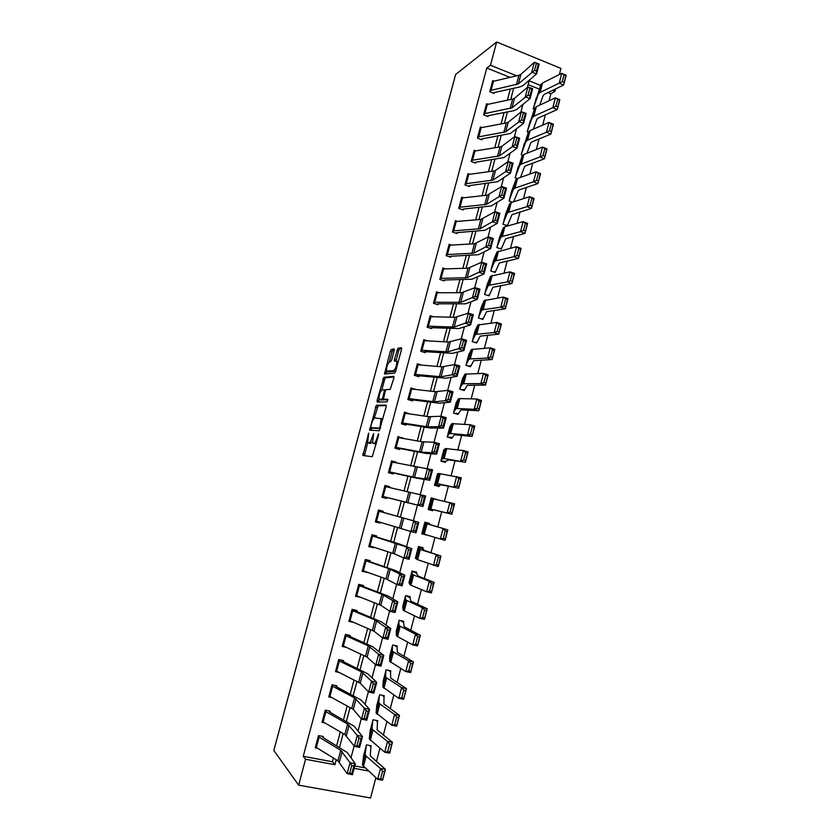 <?xml version="1.0" encoding="UTF-8"?>
<svg xmlns="http://www.w3.org/2000/svg" width="840" height="840" viewBox="0 0 840 840"><rect width="100%" height="100%" fill="white"/><g stroke="black" fill="none" stroke-linecap="round" stroke-linejoin="round"><path stroke-width="1.26" d="M368.718 433.115L362.87 455.48L372.256 456.74L378.599 435.099L378.567 433.766L377.149 437.598C376.079 441.21 374.976 443.142 373.832 443.394L372.508 442.806L373.685 433.545L372.183 437.22C371.123 440.769 370.041 442.68 368.939 442.932L367.647 442.365L368.718 433.115M394.17 350.658L394.096 348.947L391.325 349.419L390.296 351.298L384.51 373.989L394.622 373.107L395.682 371.207L401.499 349.44L401.415 347.697L397.929 348.296L394.422 359.394L394.296 360.99L396.732 361.326C396.858 365.4 395.808 368.529 393.572 370.724L386.526 371.049C386.411 367.08 387.44 364.004 389.613 361.809L390.695 361.662L391.724 359.772L394.17 350.658M509.943 77.311L486.791 68.008L490.466 65.247L496.661 42L455.637 74.456L273.83 750.466L298.662 785.148L305.56 759.245L334.95 764.715L336.262 759.77M486.791 68.008L303.24 756.304L305.56 759.245M376.341 405.258L369.663 430.185L379.207 430.731L386.127 406.949L386.064 405.101L376.341 405.258L378.105 405.772L374.231 418.288M377.149 400.312L383.849 377.276L393.76 376.341L393.834 378.137L390.274 389.361L386.221 389.603L385.193 391.461L383.418 399.242L387.796 399.262L387.104 401.856L377.192 402.098L377.149 400.312L378.903 400.827L379.281 399.452M303.24 756.304L332.419 761.764L333.406 758.005M336.661 745.71L340.316 731.881M343.507 719.827L347.204 705.841M350.322 694.04L354.06 679.917M357.116 668.346L360.885 654.077M363.888 642.747L367.689 628.351M370.629 617.243L374.472 602.711M377.349 591.843L381.224 577.175M384.038 566.538L387.954 551.723M390.705 541.327L394.653 526.375M397.352 516.201L401.32 501.175M403.998 491.054L407.925 476.207M410.644 465.927L414.498 451.332M417.26 440.906L421.05 426.552M423.854 415.979L427.581 401.856M430.416 391.135L434.091 377.255M436.957 366.387L440.57 352.748M443.478 341.733L447.027 328.335M449.978 317.173L453.464 303.996M456.445 292.698L459.869 279.762M462.893 268.317L466.253 255.612M469.319 244.031L472.616 231.546M475.713 219.828L478.957 207.575M482.097 195.709L485.279 183.687M488.45 171.685L491.568 159.884M494.771 147.756L497.837 136.174M501.081 123.9L504.084 112.55M507.36 100.139L510.31 89.008M319.084 737.258L316.365 747.474L315.525 746.802L318.234 736.606L340.704 750.278L350.07 762.71L355.32 763.791L347.256 752.535L323.337 737.73L323.358 736.523L318.507 735.577L315.252 747.821L317.688 748.283M325.857 711.764L323.148 721.949L322.298 721.329L325.006 711.165L347.634 724.017L357.252 735.42L362.481 736.523L354.186 726.222L330.089 712.31L330.11 711.123L325.269 710.147L322.024 722.348L324.765 722.883M332.608 686.375L329.91 696.528L329.049 695.94L331.748 685.818L354.543 697.872L364.403 708.236L369.611 709.38L361.095 700.014L336.808 686.984L336.83 685.808L332.01 684.81L328.776 696.958L331.905 697.599M339.339 661.08L336.651 671.192L335.78 670.656L338.457 660.566L361.421 671.822L371.532 681.167L376.719 682.332L367.973 673.9L343.507 661.752L343.529 660.597L338.73 659.558L335.506 671.664L339.139 672.441M346.038 635.88L343.361 645.95L342.479 645.456L345.145 635.408L368.277 645.865L378.63 654.202L383.796 655.389L372.488 646.59L350.185 636.615L350.196 635.481L345.419 634.41L342.206 646.464L346.51 647.42M352.716 610.775L350.049 620.812L349.156 620.361L351.813 610.344L375.102 620.014L385.697 627.344L390.842 628.562L381.654 621.989L356.832 611.573L356.843 610.449L352.086 609.347L348.883 621.359L353.682 622.367M359.363 585.764L356.706 595.76L355.803 595.35L358.459 585.375L381.906 594.258L392.731 600.59L397.866 601.839L388.458 596.179L363.457 586.625L363.468 585.512L358.722 584.377L355.541 596.348L360.36 597.188M365.988 560.847L363.342 570.801L362.429 570.433L365.075 560.5L388.679 568.606L399.745 573.941L404.859 575.222L395.231 570.465L369.8 561.666L370.062 560.669L365.337 559.503L362.166 571.431L367.028 572.114M372.593 536.014L369.957 545.937L369.033 545.611L371.669 535.71L411.82 548.709L399.536 544.037L376.373 536.907L376.635 535.92L371.931 534.723L368.77 546.609L373.485 547.785L373.663 547.124M379.166 511.277L376.541 521.157L375.606 520.884L378.231 511.014L418.761 522.302L382.925 512.243L383.187 511.256L378.494 510.027L375.344 521.871L380.048 523.089L380.268 522.239M389.487 487.536L389.707 486.685L385.035 485.425L381.895 497.228L386.579 498.467L386.841 497.49L382.137 496.346M396.039 462.872L396.218 462.21L391.556 460.919L388.427 472.668L393.099 473.949L393.362 472.962L388.574 472.143M402.57 438.281L398.055 436.495L394.937 448.203L399.588 449.516L399.84 448.539L394.979 448.035M409.07 413.794L404.523 412.156L401.415 423.832L406.056 425.166L406.308 424.2L402.171 424.043M415.548 389.393L410.97 387.923L407.883 399.546L412.493 400.911L412.755 399.945L409.531 400.029M421.554 365.043L417.396 363.762L414.32 375.344L418.908 376.74L419.171 375.774L416.524 376.016M427.266 340.788L423.801 339.696L420.725 351.236L425.303 352.663L425.565 351.697L423.308 352.044M433.146 316.669L430.175 315.714L427.119 327.212L431.676 328.671L431.939 327.716L429.954 328.125M439.11 292.677L436.527 291.816L433.482 303.282L438.029 304.762L438.281 303.807L436.517 304.269M445.137 268.779L442.858 268.012L439.824 279.426L444.35 280.949L444.612 279.993L443.016 280.497M451.195 244.986L449.169 244.293L446.145 255.665L450.66 257.208L450.912 256.263L449.453 256.798M457.275 221.298L455.459 220.658L452.445 231.987L456.939 233.562L457.191 232.617L455.847 233.184M463.365 197.694L461.717 197.106L458.714 208.394L463.197 210L463.449 209.055L462.2 209.643M469.455 174.184L467.964 173.639L464.971 184.895L469.434 186.522L469.686 185.577L468.51 186.186M475.545 150.77L474.18 150.255L471.198 161.469L475.65 163.128L475.892 162.194L474.789 162.803M481.625 127.439L480.375 126.956L477.404 138.128L481.834 139.808L482.087 138.884L481.036 139.514M487.704 104.192L486.549 103.74L483.588 114.87L488.009 116.582L488.25 115.658L487.263 116.298M493.773 81.029L492.702 80.608L489.752 91.697L494.151 93.439L494.403 92.516L493.458 93.156M376.425 761.639L379.901 748.303M383.334 735.168L386.883 721.591M390.222 708.803L393.834 694.985M397.089 682.532L400.754 668.482M403.914 656.365L407.652 642.086M410.729 630.304L414.519 615.783M417.512 604.338L421.365 589.596M424.263 578.476L428.18 563.493M430.994 552.71L434.963 537.506M437.703 527.048L441.714 511.697M444.433 501.281L448.371 486.181M451.154 475.534L455.007 460.772M457.853 449.873L461.622 435.445M464.531 424.316L468.216 410.225M471.177 398.864L474.779 385.098M477.803 373.506L481.31 360.066M484.407 348.233L487.83 335.139M490.98 323.064L494.319 310.286M497.532 298L500.787 285.537M504.053 273.021L507.224 260.883M510.552 248.136L513.639 236.313M517.031 223.346L520.034 211.838M523.478 198.65L526.397 187.457M529.904 174.048L532.749 163.17M536.308 149.53L539.07 138.968M542.682 125.118L545.37 114.849M549.045 100.79L550.872 93.765L547.964 92.6M539.301 89.114L528.129 84.63M354.753 765.944L364.728 767.812M369.579 745.479L370.913 746.792L371.175 745.794L366.45 744.87L363.5 756.998M375.963 720.352L377.475 721.718L377.738 720.71L373.034 719.764L370.115 731.85M382.263 695.31L384.017 696.727L384.279 695.73L379.596 694.754L376.709 706.797M388.479 670.331L390.537 671.832L390.8 670.835L386.127 669.827L383.271 681.839M394.548 645.414L397.036 647.021L397.299 646.034L392.647 644.994L389.834 656.964M400.397 620.54L403.515 622.314L403.767 621.327L399.137 620.246L396.375 632.195M405.836 595.654L409.962 597.681L410.214 596.704L405.594 595.602L402.917 607.52M411.968 571.295L416.388 573.153L416.64 572.176L412.041 571.032L408.954 582.813L409.49 582.95M418.31 547.134L422.782 548.709L423.045 547.732L418.457 546.567L415.38 558.296L416.178 558.495M424.62 523.058L429.167 524.349L429.419 523.373L424.851 522.176L421.785 533.873L426.405 534.902M435.729 499.306L431.225 497.879L428.169 509.534L432.726 510.752L432.978 509.775L434.679 509.954L451.868 514.227L428.421 508.557L430.973 498.855L432.306 498.572L454.587 503.8L451.868 514.227L453.905 505.239L452.015 504.725L450.104 512.053L451.994 512.558M438.375 473.897L437.577 473.676L434.532 485.279L439.068 486.528L439.32 485.562L441.252 484.838L458.651 488.197L437.556 483.693L434.784 484.312L437.325 474.642L438.879 473.498L461.349 477.813L458.651 488.197L460.688 479.178L458.808 478.643L456.907 485.94L458.787 486.465M444.433 449.705L443.898 449.558L440.864 461.118L445.389 462.399L445.641 461.433L448.707 459.858L465.402 462.263L444.14 458.546L442.817 458.504L441.116 460.152L443.646 450.513L445.431 448.518L463.418 450.555L468.09 451.92L465.402 462.263L467.45 453.212L465.581 452.666L463.68 459.931L465.56 460.467M450.618 425.639L447.185 437.042L451.689 438.344L454.335 434.899L455.249 434.847L472.122 436.433L467.46 435.046L450.702 433.503L449.348 433.577L447.437 436.086L449.946 426.479L451.952 423.633L470.148 424.725L474.81 426.132L472.122 436.433L474.191 427.35L472.322 426.783L470.431 434.018L472.3 434.584M456.824 401.678L453.474 413.06L457.968 414.393L460.834 410.067L461.769 409.941L478.821 410.707L474.18 409.28L457.244 408.544L455.858 408.755L453.726 412.104L456.236 402.528L458.451 398.843L459.848 398.591L476.858 399L481.499 400.449L478.821 410.707L480.9 401.583L479.042 401.006L477.162 408.209L479.021 408.786M463.04 377.8L459.743 389.151L464.216 390.516L467.303 385.329L485.499 385.077L480.869 383.607L463.754 383.691L462.336 384.017L459.995 388.195L462.494 378.661L464.93 374.147L483.546 373.37L488.156 374.861L485.499 385.077L487.578 375.921L485.73 375.322L483.861 382.505L485.709 383.093M469.245 354.018L465.99 365.337L470.442 366.723L473.76 360.675L492.146 359.552L487.546 358.04L470.253 358.921L468.804 359.363L466.231 364.392L468.731 354.889L471.377 349.534L490.203 347.834L494.802 349.367L492.146 359.552L494.235 350.354L492.398 349.745L490.529 356.895L492.377 357.504M475.43 330.32L472.206 341.607L476.658 343.024L480.186 336.126L498.771 334.12L494.183 332.567L476.711 334.246L475.241 334.814L472.458 340.662L474.936 331.191L477.803 325.017L496.839 322.403L501.406 323.978L498.771 334.12L500.871 324.891L499.034 324.261L497.175 331.391L499.013 332.01M481.604 306.716L478.411 317.961L482.843 319.41L486.591 311.661L505.365 308.784L500.798 307.188L483.157 309.666L481.656 310.349L478.663 317.016L481.131 307.587L484.207 300.584L503.444 297.066L508.001 298.673L505.365 308.784L507.476 299.523L505.649 298.872L503.8 305.97L505.628 306.611M487.757 283.185L484.586 294.399L489.006 295.869L492.975 287.28L511.938 283.542L507.392 281.904L489.573 285.169L488.04 285.968L484.838 293.454L487.305 284.056L490.592 276.244L510.027 271.824L514.563 273.473L511.938 283.542L514.059 274.25L512.243 273.588L510.394 280.655L512.221 281.316M493.889 259.749L490.749 270.921L495.149 272.423L499.328 262.993L518.48 258.405L513.965 256.725L495.968 260.767L494.413 261.692L490.991 269.987L493.447 260.62L496.944 252L516.579 246.677L521.094 248.378L518.48 258.405L520.611 249.071L518.805 248.399L516.968 255.444L518.784 256.116M500.01 236.387L496.881 247.527L501.26 249.06L505.659 238.802L525.01 233.363L520.506 231.641L502.341 236.46L500.756 237.5L497.133 246.593L499.58 237.258L503.286 227.84L504.882 226.758L523.11 221.634L527.604 223.367L525.01 233.363L527.142 223.997L525.346 223.303L523.509 230.317L525.315 231.011M506.1 213.119L502.992 224.217L507.36 225.771L511.969 214.694L531.5 208.404L527.016 206.651L508.694 212.237L507.077 213.392L503.244 223.283L505.68 213.98L509.596 203.774L511.224 202.577L529.62 196.686L534.093 198.45L531.5 208.404L533.652 199.017L531.856 198.303L530.04 205.296L531.836 206M513.639 201.799L518.259 190.669L519.372 189.829L537.978 183.55L533.516 181.755L515.014 188.108L513.366 189.368L509.334 200.056L511.76 190.785L515.875 179.791L517.534 178.479L536.099 171.822L540.561 173.639L537.978 183.55L540.13 174.122L538.346 173.397L536.529 180.359L538.325 181.083M513.681 201.642L512.421 202.188L509.093 200.981L512.18 189.924M517.22 178.605L515.162 177.839L518.228 166.814M522.533 155.274L521.21 154.77L524.265 143.787M528.339 132.216L527.236 131.786L530.281 120.845M534.282 109.295L533.243 108.885L536.267 97.976M496.661 42L560.952 68.408L559.346 74.561M555.597 88.924L554.988 91.255L552.678 90.332M550.872 93.765L554.988 91.255M375.848 777.756L370.566 798L298.662 785.148M516.6 75.789L490.466 65.247M339.528 747.432L343.193 733.541M346.385 721.445L350.091 707.406M353.231 695.552L356.969 681.376M360.045 669.764L363.825 655.442M366.828 644.059L370.65 629.611M373.59 618.471L377.444 603.876M380.331 592.966L384.216 578.235M387.041 567.567L390.968 552.699M393.729 542.251L397.688 527.247M400.386 517.041L404.376 501.953M407.054 491.788L410.991 476.9M413.721 466.578L417.596 451.92M420.357 441.462L424.158 427.046M426.962 416.43L430.71 402.266M433.556 391.503L437.231 377.57M440.118 366.66L443.73 352.979M446.649 341.922L450.209 328.461M453.169 317.268L456.656 304.048M459.659 292.709L463.082 279.72M466.116 268.233L469.487 255.476M472.563 243.852L475.87 231.336M478.979 219.566L482.223 207.27M485.373 195.363L488.555 183.298M491.736 171.255L494.865 159.411M498.089 147.231L501.155 135.618M504.409 123.302L507.423 111.898M510.709 99.456L513.66 88.273M354.133 768.296L368.204 770.921M540.561 85.439L529.127 80.84L527.426 87.329M522.921 104.423L520.916 112.056M516.516 128.762L514.385 136.868M510.09 153.206L507.832 161.784M503.632 177.734L501.249 186.795M497.154 202.346L494.644 211.901M490.655 227.062L488.009 237.101M484.124 251.874L481.352 262.406M477.572 276.769L474.673 287.794M470.999 301.77L467.964 313.299M464.394 326.855L461.223 338.887M457.769 352.044L454.461 364.581M451.112 377.328L447.678 390.38M444.433 402.707L440.864 416.272M437.724 428.18L434.028 442.27M431.004 453.757L427.161 468.363M424.242 479.43L420.263 494.56M417.459 505.207L413.385 520.716M410.56 531.416L406.56 546.651M403.61 557.865L399.704 572.68M396.617 584.42L392.826 598.815M389.603 611.069L385.928 625.044M382.557 637.833L378.998 651.378M375.491 664.702L372.036 677.817M368.393 691.677L365.054 704.361M361.263 718.767L358.04 731.01M354.113 745.952L351.005 757.764M332.419 761.764L334.95 764.715M426.363 535.059L421.848 533.642M435.771 499.107L431.161 498.11M360.286 597.471L358.512 596.463M366.901 572.586L362.596 570.518M373.485 547.785L368.939 545.969M380.048 523.089L375.417 521.598M389.707 486.685L384.972 485.688M396.218 462.21L391.398 461.528M402.696 437.819L397.793 437.462L422.163 441.777L434.385 442.27L439.415 443.688L436.674 454.115L426.069 453.453L399.84 448.539M409.143 413.511L407.064 413.501M415.58 389.298L415.023 389.33M369.789 443.32L368.161 442.858M372.32 441.913L369.936 443.363M374.682 443.782L373.034 443.32M376.32 443.615L374.84 443.825M367.731 442.533L364.466 455.69M386.316 405.657L378.105 405.772M371.658 427.896L371.217 430.269M370.881 426.394L370.902 427.675L379.302 428.096L380.037 426.815L381.161 418.656L374.819 418.016C373.706 418.352 372.624 420.263 371.584 423.769L370.881 426.394M372.635 428.169L370.902 427.675M380.342 428.579L372.677 428.18M381.822 389.949L384.584 379.649L382.83 379.124M394.012 377.024L385.602 377.811L384.584 379.649M385.298 399.893L387.965 399.84M382.116 389.844C379.943 391.976 378.924 395.062 379.05 399.116L381.759 399.452L382.788 397.614L384.552 389.865L382.116 389.844M381.066 399.977L379.522 399.525M384.017 399.514L381.297 400.05M378.903 400.827L378.725 402.066M388.49 371.889L387.03 371.438M395.703 371.123L388.784 371.973M398.276 361.515L397.415 361.536M401.678 348.516L399.714 348.842L398.654 350.753L396.029 360.927M386.799 371.395L386.211 373.979M394.338 349.745L393.068 349.955L392.049 351.834L389.34 361.904M382.61 780.192L377.664 779.373L362.45 765.02L363.542 755.948L366.188 745.878L365.19 754.582L366.156 756.137L380.499 768.516L385.434 769.356L382.61 780.192L384.542 771.593L382.557 771.267L380.572 778.88L382.557 779.205M370.913 746.792L370.293 755.927L385.434 769.356L384.542 771.593M380.572 778.88L377.664 779.373L380.499 768.516L382.557 771.267M323.096 737.541L321.93 736.25M353.871 765.891L355.32 763.791L352.443 774.722L347.193 773.661L350.07 762.71L351.771 765.461L349.755 773.147L351.855 773.567L353.871 765.891L351.771 765.461M316.365 747.474L337.932 760.799L347.193 773.661L349.755 773.147M352.443 774.722L351.855 773.567M389.666 753.123L384.741 752.262L369.296 738.938L370.135 730.8L372.771 720.773L372.015 728.543L373.012 729.96L387.555 741.447L392.469 742.319L389.666 753.123L391.598 744.481L389.624 744.135L387.649 751.716L389.624 752.062M377.475 721.718L377.118 729.876L392.469 742.319L391.598 744.481M387.649 751.716L384.741 752.262L387.555 741.447L389.624 744.135M396.68 726.159L391.776 725.246L376.1 712.961L376.709 705.747L379.334 695.751L378.819 702.597L379.848 703.878L394.59 714.473L399.483 715.397L396.68 726.159L398.632 717.476L396.669 717.108L394.706 724.668L396.669 725.025M384.017 696.727L383.901 703.941L399.483 715.397L398.632 717.476M394.706 724.668L391.776 725.246L394.59 714.473L396.669 717.108M403.673 699.3L398.8 698.345L382.882 687.078L383.26 680.778L385.875 670.824L385.592 676.756L386.652 677.912L401.594 687.614L406.466 688.59L403.673 699.3L405.636 690.585L403.683 690.197L401.719 697.725L403.673 698.103M390.537 671.832L390.673 678.09L406.466 688.59L405.636 690.585M401.719 697.725L398.8 698.345L401.594 687.614L403.683 690.197M329.837 712.131L328.514 710.798M361.064 738.549L362.481 736.523L359.615 747.422L354.385 746.319L357.252 735.42L358.964 738.108L356.947 745.752L359.048 746.193L361.064 738.549L358.964 738.108M323.148 721.949L344.873 734.506L354.385 746.319L356.947 745.752M359.615 747.422L359.048 746.193M336.556 686.826L335.024 685.429M368.214 711.323L369.611 709.38L366.765 720.226L361.546 719.103L364.403 708.236L366.125 710.861L364.13 718.484L366.209 718.935L368.214 711.323L366.125 710.861M329.91 696.528L353.294 709.391L361.546 719.103L364.13 718.484M366.765 720.226L366.209 718.935M343.256 661.605L341.439 660.146M375.344 684.191L376.719 682.332L373.874 693.137L368.687 691.981L371.532 681.167L373.264 683.728L371.269 691.31L373.349 691.782L375.344 684.191L373.264 683.728M336.651 671.192L360.203 683.214L368.687 691.981L371.269 691.31M373.874 693.137L373.349 691.782M410.644 672.546L405.783 671.549L389.644 661.3L389.781 655.904L392.385 645.981L392.343 651.01L393.435 652.029L408.576 660.86L413.417 661.878L410.644 672.546L412.608 663.789L410.666 663.39L408.713 670.887L410.666 671.286M397.036 647.021L397.415 652.344L413.417 661.878L412.608 663.789M408.713 670.887L405.783 671.549L408.576 660.86L410.666 663.39M349.933 636.478L347.729 634.925M382.442 657.174L383.796 655.389L380.961 666.151L375.795 664.976L378.63 654.202L380.373 656.702L378.378 664.251L380.457 664.734L382.442 657.174L380.373 656.702M343.361 645.95L367.08 657.132L375.795 664.976L378.378 664.251M380.961 666.151L380.457 664.734M417.585 645.897L412.745 644.857L397.488 636.552L396.375 635.607L396.281 631.124L398.874 621.232L399.063 625.37L400.187 626.251L415.527 634.211L420.346 635.271L417.585 645.897L419.559 637.109L417.627 636.678L415.685 644.154L417.617 644.563M403.515 622.314L404.124 626.703L420.346 635.271L419.559 637.109M415.685 644.154L412.745 644.857L415.527 634.211L417.627 636.678M424.494 619.364L419.675 618.272L404.229 610.837L403.084 610.019L402.759 606.438L405.342 596.578L405.762 599.812L406.917 600.569L422.447 607.667L427.245 608.769L424.494 619.364L426.479 610.523L424.557 610.082L422.615 617.526L424.546 617.957M409.962 597.681L410.812 601.146L427.245 608.769L426.479 610.523M422.615 617.526L419.675 618.272L422.447 607.667L424.557 610.082M431.382 592.925L426.584 591.791L410.949 585.207L409.773 584.535L409.206 581.837L411.779 572.019L412.44 574.361L413.627 574.99L429.334 581.227L434.123 582.372L431.382 592.925L433.377 584.052L431.466 583.59L429.534 591.003L431.456 591.454M416.388 573.153L418.278 576.114L434.123 582.372L433.377 584.052M429.534 591.003L426.584 591.791L429.334 581.227L431.466 583.59M438.239 566.58L417.638 559.692L416.43 559.135L415.632 557.319L418.205 547.544L420.305 549.507L440.969 556.08L438.239 566.58L440.244 557.676L438.333 557.203L436.411 564.575L438.322 565.047M422.782 548.709L424.116 550.337L440.969 556.08L440.244 557.676M436.411 564.575L433.461 565.404L436.212 554.883L438.333 557.203M445.064 540.351L424.294 534.261L422.037 532.896L424.599 523.152L447.794 529.893L445.064 540.351L447.09 531.405L445.19 530.912L443.268 538.262L445.179 538.755M429.167 524.349L447.794 529.893L447.09 531.405M443.268 538.262L440.318 539.133L443.048 528.654L445.19 530.912M356.58 611.447L353.819 609.746M389.508 630.263L390.842 628.562L388.028 639.282L382.872 638.075L385.697 627.344L387.45 629.779L385.466 637.308L387.534 637.791L389.508 630.263L387.45 629.779M350.049 620.812L373.937 631.166L382.872 638.075L385.466 637.308M388.028 639.282L387.534 637.791M363.206 586.509L359.541 584.577M396.554 603.466L397.866 601.839L395.062 612.518L389.918 611.279L392.731 600.59L394.495 602.962L392.532 610.46L394.59 610.953L396.554 603.466L394.495 602.962M356.706 595.76L380.762 605.283L389.918 611.279L392.532 610.46M395.062 612.518L394.59 610.953M369.8 561.666L365.295 559.661M403.568 576.765L404.859 575.222L402.066 585.858L396.942 584.587L399.745 573.941L401.52 576.261L399.556 583.726L401.615 584.231L403.568 576.765L401.52 576.261M363.342 570.801L385.969 578.855L396.942 584.587L399.556 583.726M402.066 585.858L401.615 584.231M376.373 536.907L371.794 535.238M410.56 550.179L411.82 548.709L409.038 559.303L403.935 558.001L406.728 547.407L408.513 549.654L406.56 557.088L408.608 557.613L410.56 550.179L408.513 549.654M369.957 545.937L394.338 553.833L403.935 558.001L406.56 557.088M409.038 559.303L408.608 557.613M382.925 512.243L378.262 510.899M417.522 523.688L418.761 522.302L415.989 532.844L410.907 531.531L413.679 520.968L415.485 523.152L413.532 530.565L415.569 531.09L417.522 523.688L415.485 523.152M376.541 521.157L410.907 531.531L413.532 530.565M415.989 532.844L415.569 531.09M428.4 508.652L432.978 509.775M450.104 512.053L447.143 512.957L449.862 502.519L452.015 504.725M454.587 503.8L453.905 505.239M385.718 486.633L383.103 496.471L382.158 496.241L384.772 486.413L425.67 495.989L422.909 506.499L386.841 497.49M422.51 504.683L422.909 506.499L417.837 505.155L420.609 494.634L422.425 496.766L420.483 504.147L422.51 504.683L424.452 497.312L422.425 496.766M383.103 496.471L417.837 505.155L420.483 504.147M424.452 497.312L425.67 495.989M434.679 484.712L439.32 485.562M456.907 485.94L453.936 486.885L456.656 476.49L458.808 478.643M461.349 477.813L460.688 479.178M392.249 462.074L389.644 471.881L388.689 471.692L391.293 461.895L432.558 469.791L429.807 480.26L416.892 478.212L393.362 472.962M429.429 478.38L429.807 480.26L424.757 478.884L427.507 468.405L429.334 470.474L427.403 477.824L429.429 478.38L431.361 471.03L429.334 470.474M389.644 471.881L414.519 477.382L424.757 478.884L427.403 477.824M431.361 471.03L432.558 469.791M440.937 460.856L445.641 461.433M463.68 459.931L460.709 460.919L463.418 450.555L465.581 452.666M468.09 451.92L467.45 453.212M436.317 452.172L436.674 454.115L431.644 452.718L434.385 442.27L436.223 444.286L434.291 451.605L436.317 452.172L438.239 444.854L436.223 444.286M397.793 437.472L395.199 447.227L421.197 452.099L431.644 452.718L434.291 451.605M438.239 444.854L439.415 443.688M447.363 437.094L451.941 437.388M470.431 434.018L467.46 435.046L470.148 424.725L472.322 426.783M474.81 426.132L474.191 427.35M405.237 413.228L402.644 422.971L401.678 422.856L404.261 413.133L428.788 416.703L441.231 416.252L446.24 417.69L443.51 428.075L430.132 428.012L406.308 424.2M443.173 426.069L443.51 428.075L438.501 426.647L441.231 416.252L443.079 418.205L441.157 425.492L443.173 426.069L445.084 418.782L443.079 418.205M402.644 422.971L427.844 426.899L438.501 426.647L441.157 425.492M445.084 418.782L446.24 417.69M454.661 413.406L458.209 413.438M477.162 408.209L474.18 409.28L476.858 399L479.042 401.006M481.499 400.449L480.9 401.583M411.695 388.941L409.112 398.643L408.135 398.57L410.718 388.889L435.382 391.713L448.056 390.327L453.044 391.786L450.324 402.139L439.31 403.2L412.755 399.945M449.999 400.071L450.324 402.139L445.326 400.68L448.056 390.327L449.915 392.217L448.004 399.483L449.999 400.071L451.909 392.805L449.915 392.217M409.112 398.643L434.469 401.804L445.326 400.68L448.004 399.483M451.909 392.805L453.044 391.786M461.548 389.707L464.468 389.56M483.861 382.505L480.869 383.607L483.546 373.37L485.73 375.322M488.156 374.861L487.578 375.921M418.131 364.739L415.558 374.409L414.572 374.378L417.144 364.728L441.956 366.828L454.85 364.507L459.827 365.988L457.118 376.299L445.893 378.221L419.171 375.774M456.813 374.168L457.118 376.299L452.13 374.819L454.85 364.507L456.719 366.334L454.818 373.58L456.813 374.168L458.714 366.933L456.719 366.334M415.558 374.409L441.063 376.793L452.13 374.819L454.818 373.58M458.714 366.933L459.827 365.988M468.216 366.03L470.694 365.778M490.529 356.895L487.546 358.04L490.203 347.834L492.398 349.745M494.802 349.367L494.235 350.354M474.737 342.416L476.9 342.08M497.175 331.391L494.183 332.567L496.839 322.403L499.034 324.261M501.406 323.978L500.871 324.891M481.163 318.854L483.084 318.465M503.8 305.97L500.798 307.188L503.444 297.066L505.649 298.872M508.001 298.673L507.476 299.523M487.505 295.375L489.248 294.935M510.394 280.655L507.392 281.904L510.027 271.824L512.243 273.588M514.563 273.473L514.059 274.25M493.794 271.961L495.39 271.488M516.968 255.444L513.965 256.725L516.579 246.677L518.805 248.399M521.094 248.378L520.611 249.071M500.042 248.63L501.512 248.126M523.509 230.317L520.506 231.641L523.11 221.634L525.346 223.303M527.604 223.367L527.142 223.997M506.247 225.372L507.602 224.847M530.04 205.296L527.016 206.651L529.62 196.686L531.856 198.303M534.093 198.45L533.652 199.017M536.529 180.359L533.516 181.755L536.099 171.822L538.346 173.397M424.536 340.631L421.974 350.259L420.987 350.269L423.538 340.651L448.497 342.027L461.622 338.782L466.578 340.294L463.88 350.564L452.445 353.336L425.565 351.697M463.586 348.369L463.88 350.564L458.913 349.062L461.622 338.782L463.491 340.557L461.601 347.77L463.586 348.369L465.486 341.166L463.491 340.557M421.974 350.259L447.636 351.887L461.601 347.77M465.486 341.166L466.578 340.294M430.931 316.606L428.369 326.204L427.371 326.256L429.923 316.669L455.028 317.32L468.363 313.152L473.298 314.695L470.61 324.923L458.987 328.545L431.939 327.716M470.337 322.675L470.61 324.923L465.665 323.389L468.363 313.152L470.243 314.874L468.363 322.056L470.337 322.675L472.227 315.494L470.243 314.874M428.369 326.204L454.188 327.065L468.363 322.056M472.227 315.494L473.298 314.695M437.294 292.667L434.742 302.232L433.734 302.327L436.275 292.772L461.528 292.709L475.072 287.637L479.997 289.202L477.32 299.387L465.497 303.839L438.281 303.807M477.068 297.077L477.32 299.387L472.395 297.832L475.072 287.637L476.973 289.296L475.094 296.447L477.068 297.077L478.947 289.926L476.973 289.296M434.742 302.232L460.719 302.337L475.094 296.447M478.947 289.926L479.997 289.202M443.636 268.821L441.094 278.344L440.076 278.481L442.606 268.968L467.995 268.191L481.761 262.206L486.665 263.802L484.008 273.945L471.975 279.227L444.612 279.993M483.767 271.572L484.008 273.945L479.094 272.37L481.761 262.206L483.672 263.812L481.803 270.942L483.767 271.572L485.636 264.453L483.672 263.812M441.094 278.344L467.219 277.704L481.803 270.942M485.636 264.453L486.665 263.802M449.946 245.059L447.426 254.552L446.397 254.72L448.917 245.238L474.453 243.758L488.429 236.88L493.322 238.497L490.665 248.609L478.443 254.709L450.912 256.263M490.445 246.172L490.665 248.609L485.762 247.002L488.429 236.88L490.35 238.434L488.481 245.532L490.445 246.172L492.303 239.085L490.35 238.434M447.426 254.552L473.687 253.166L488.481 245.532M492.303 239.085L493.322 238.497M456.246 221.382L453.726 230.843L452.697 231.042L455.207 221.603L480.879 219.418L495.065 211.649L499.937 213.287L497.291 223.356L484.88 230.286L457.191 232.617M497.091 220.868L497.291 223.356L492.419 221.728L495.065 211.649L496.997 213.15L495.138 220.216L497.091 220.868L498.95 213.801L496.997 213.15M453.726 230.843L480.144 228.711L495.138 220.216M498.95 213.801L499.937 213.287M462.515 197.788L460.016 207.207L458.966 207.459L461.465 198.041L487.284 195.163L501.68 186.512L506.531 188.181L503.895 198.209L491.284 205.947L463.449 209.055M503.717 195.667L503.895 198.209L499.034 196.56L501.68 186.512L503.622 187.96L501.764 195.006L503.717 195.667L505.565 188.622L503.622 187.96M460.016 207.207L486.57 204.351L501.764 195.006M505.565 188.622L506.531 188.181M468.772 174.279L466.274 183.666L465.213 183.95L467.712 174.573L493.657 171.003L495.537 170.405L508.263 161.48L513.104 163.17L510.479 173.166L497.679 181.703L469.686 185.577M510.31 170.562L510.479 173.166L505.638 171.486L508.263 161.48L510.216 162.866L508.368 169.88L510.31 170.562L512.159 163.548L510.216 162.866M466.274 183.666L492.975 180.085L508.368 169.88M512.159 163.548L513.104 163.17M520.506 177.418L524.528 166.74L525.651 165.827L544.425 158.791L539.984 156.954L521.315 164.062L519.645 165.438L515.403 176.915L522.144 155.894L523.824 154.466L542.556 147.063L546.998 148.911L544.425 158.791L546.588 149.331L544.813 148.585L543.008 155.526L544.782 156.261M543.008 155.526L539.984 156.954L542.556 147.063L544.813 148.585M474.999 150.853L472.511 160.209L471.45 160.534L473.928 151.19L500.01 146.937L501.9 146.265L514.826 136.542L519.656 138.254L517.041 148.208L504.042 157.542L475.892 162.194M516.884 145.541L517.041 148.208L512.211 146.507L514.826 136.542L516.789 137.876L514.952 144.858L516.884 145.541L518.721 138.558L516.789 137.876M472.511 160.209L499.359 155.904L514.952 144.858M518.721 138.558L519.656 138.254M526.953 153.237L530.764 142.895L531.909 141.907L550.851 134.117L546.42 132.248L527.594 140.102L525.893 141.603L521.451 153.846L528.381 132.09L530.093 130.547L548.993 122.398L553.413 124.278L550.851 134.117L553.025 124.635L551.25 123.879L549.454 130.788L551.219 131.534M549.454 130.788L546.42 132.248L548.993 122.398L551.25 123.879M481.205 127.512L478.727 136.836L477.656 137.193L480.134 127.88L506.352 122.945L508.253 122.21L521.367 111.689L526.176 113.431L523.572 123.344L510.384 133.476L482.087 138.884M523.436 120.624L523.572 123.344L518.753 121.621L521.367 111.689L523.341 112.97L521.504 119.931L523.436 120.624L525.263 113.663L523.341 112.97M478.727 136.836L505.712 131.817L521.504 119.931M525.263 113.663L526.176 113.431M533.358 129.139L536.981 119.144L538.146 118.073L557.246 109.547L552.836 107.636L533.851 116.235L532.119 117.842L527.478 130.872L534.607 108.37L536.34 106.712L555.398 97.818L559.797 99.739L557.246 109.547L559.429 100.023L557.666 99.257L555.87 106.134L557.634 106.901M555.87 106.134L552.836 107.636L555.398 97.818L557.666 99.257M487.389 104.255L484.911 113.547L483.84 113.946L486.308 104.664L512.652 99.057L514.573 98.238L527.877 86.94L532.665 88.704L530.072 98.574L516.705 109.505L513.817 110.67L488.25 115.658M529.956 95.802L530.072 98.574L525.284 96.831L527.877 86.94L529.861 88.169L528.034 95.099L529.956 95.802L531.783 88.872L529.861 88.169M484.911 113.547L512.053 107.814L528.034 95.099M531.783 88.872L532.665 88.704M539.731 105.136L543.175 95.466L544.362 94.332L563.619 85.061L559.23 83.118L540.078 92.463L538.325 94.174L533.484 107.972L540.803 84.735L542.567 82.971L561.782 73.332L566.171 75.295L563.619 85.061L565.813 75.505L564.06 74.729L562.275 81.585L564.029 82.362M562.275 81.585L559.23 83.118L561.782 73.332L564.06 74.729M493.553 81.081L491.085 90.342L490.004 90.773L492.461 81.533L518.942 75.243L520.884 74.361L534.366 62.276L539.144 64.061L536.561 73.91L523.005 85.607L520.096 86.877L494.403 92.516M536.456 71.075L536.561 73.91L531.773 72.135L534.366 62.276L536.361 63.452L534.534 70.361L536.456 71.075L538.272 64.166L536.361 63.452M491.085 90.342L518.364 83.906L534.534 70.361M538.272 64.166L539.144 64.061M368.697 434.553L368.014 434.354M378.556 435.246L377.832 435.046M373.558 434.889L372.855 434.69M370.724 443.436L368.939 442.932M372.876 437.419L372.183 437.22M375.648 443.909L373.832 443.394M377.874 437.808L377.149 437.598M364.633 454.083L362.859 453.6M371.395 428.852L369.631 428.348M377.097 407.579L375.333 407.064M380.383 428.4L379.302 428.096M380.762 427.024L380.037 426.815M381.476 424.326L380.751 424.116M385.602 377.811L383.849 377.276M385.392 399.924L383.607 399.389M383.544 399.977L381.759 399.452M383.492 397.814L382.788 397.614M385.119 391.713L384.426 391.503M385.718 390.117L384.468 389.739M395.367 371.259L393.572 370.724M396.197 359.94L394.422 359.394M398.654 350.753L396.879 350.207M399.714 348.842L397.929 348.296M386.389 372.929L384.636 372.404M392.049 351.834L390.296 351.298M393.068 349.955L391.325 349.419M363.405 766.626L366.156 756.137M362.45 765.02L365.19 754.582M363.626 756.105L366.261 746.036M340.704 750.278L337.932 760.799M342.185 751.475L339.392 762.038M370.272 740.418L373.012 729.96M369.296 738.938L372.015 728.543M370.219 730.947L372.855 720.909M377.118 714.304L379.848 703.878M376.1 712.961L378.819 702.597M376.793 705.873L379.418 695.877M383.933 688.286L386.652 677.912M382.882 687.078L385.592 676.756M383.344 680.894L385.959 670.929M347.634 724.017L344.873 734.506M349.135 725.141L346.353 735.662M354.543 697.872L351.781 708.32M356.055 698.901L353.294 709.391M361.421 671.822L358.669 682.227M362.954 672.767L360.203 683.214M390.726 662.372L393.435 652.029M389.644 661.3L392.343 651.01M389.876 656.009L392.48 646.086M368.277 645.865L365.536 656.24M369.82 646.737L367.08 657.132M397.488 636.552L400.187 626.251M396.375 635.607L399.063 625.37M396.375 631.218L398.969 621.327M404.229 610.837L406.917 600.569M403.084 610.019L405.762 599.812M402.854 606.512L405.437 596.652M410.949 585.207L413.627 574.99M409.773 584.535L412.44 574.361M409.311 581.9L411.884 572.072M417.638 559.692L420.305 549.507M416.43 559.135L419.087 549.003M415.737 557.372L418.31 547.586M424.294 534.261L426.962 524.118M423.066 533.831L425.712 523.74M422.153 532.938L424.704 523.183M375.102 620.014L372.372 630.347M376.667 620.802L373.937 631.166M381.906 594.258L379.187 604.548M383.492 594.962L380.762 605.283M388.679 568.606L385.969 578.855M390.274 569.226L387.566 579.516M395.419 543.05L392.731 553.266M397.047 543.585L394.338 553.833M402.15 517.587L399.462 527.762M403.788 518.049L401.09 528.255M430.941 508.925L433.587 498.824M429.671 508.631L432.306 498.572M428.536 508.589L431.078 498.876M408.839 492.219L406.171 502.362M410.498 492.608L407.82 502.772M437.556 483.693L440.192 473.624M436.254 483.515L438.879 473.498M434.899 484.323L437.43 474.653M415.517 466.956L412.85 477.046M417.186 467.261L414.519 477.382M444.14 458.546L446.765 448.518M442.817 458.504L445.431 448.518M441.231 460.152L443.762 450.513M422.163 441.777L419.507 451.836M423.854 442.008L421.197 452.099M398.758 437.608L396.155 447.384M450.702 433.503L453.327 423.507M449.348 433.577L451.952 423.633M447.552 436.076L450.072 426.457M428.788 416.703L426.143 426.72M430.49 416.85L427.844 426.899M457.244 408.544L459.848 398.591M455.858 408.755L458.451 398.843M453.842 412.072L456.351 402.497M435.382 391.713L432.747 401.699M437.105 391.786L434.469 401.804M463.754 383.691L466.358 373.769M462.336 384.017L464.93 374.147M460.12 388.164L462.62 378.62M441.956 366.828L439.331 376.772M443.699 366.818L441.063 376.793M470.253 358.921L472.836 349.041M468.804 359.363L471.377 349.534M466.368 364.34L468.856 354.827M476.711 334.246L479.294 324.397M475.241 334.814L477.803 325.017M472.594 340.599L475.072 331.128M483.157 309.666L485.73 299.859M481.656 310.349L484.207 300.584M478.79 316.943L481.268 307.503M489.573 285.169L492.135 275.405M488.04 285.968L490.592 276.244M484.974 293.37L487.442 283.962M495.968 260.767L498.519 251.034M494.413 261.692L496.944 252M491.138 269.881L493.594 260.516M502.341 236.46L504.882 226.758M500.756 237.5L503.286 227.84M497.269 246.477L499.716 237.143M508.694 212.237L511.224 202.577M507.077 213.392L509.596 203.774M503.391 223.157L505.827 213.853M515.014 188.108L517.534 178.479M513.366 189.368L515.875 179.791M509.481 199.92L511.917 190.649M448.497 342.027L445.882 351.939M450.261 341.943L447.636 351.887M455.028 317.32L452.424 327.191M456.803 317.163L454.188 327.065M461.528 292.709L458.923 302.547M463.312 292.478L460.719 302.337M467.995 268.191L465.413 277.988M469.812 267.876L467.219 277.704M474.453 243.758L471.87 253.512M476.28 243.369L473.687 253.166M480.879 219.418L478.306 229.142M482.717 218.957L480.144 228.711M487.284 195.163L484.722 204.855M489.143 194.639L486.57 204.351M493.657 171.003L491.106 180.653M495.537 170.405L492.975 180.085M521.315 164.062L523.824 154.466M519.645 165.438L522.144 155.894M515.55 176.768L517.976 167.528M500.01 146.937L497.48 156.555M501.9 146.265L499.359 155.904M527.594 140.102L530.093 130.547M525.893 141.603L528.381 132.09M521.609 153.699L524.024 144.491M506.352 122.945L503.822 132.531M508.253 122.21L505.712 131.817M533.851 116.235L536.34 106.712M532.119 117.842L534.607 108.37M527.635 130.704L530.04 121.527M512.652 99.057L510.132 108.602M514.573 98.238L512.053 107.814M540.078 92.463L542.567 82.971M538.325 94.174L540.803 84.735M533.642 107.793L536.035 98.648M518.942 75.243L516.432 84.756M520.884 74.361L518.364 83.906M363.647 455.584L362.723 455.322M370.125 430.206L369.495 430.028M382.862 419.149L381.161 418.656M385.675 390.201L384.552 389.865M398.202 361.778L396.732 361.326"/></g></svg>
